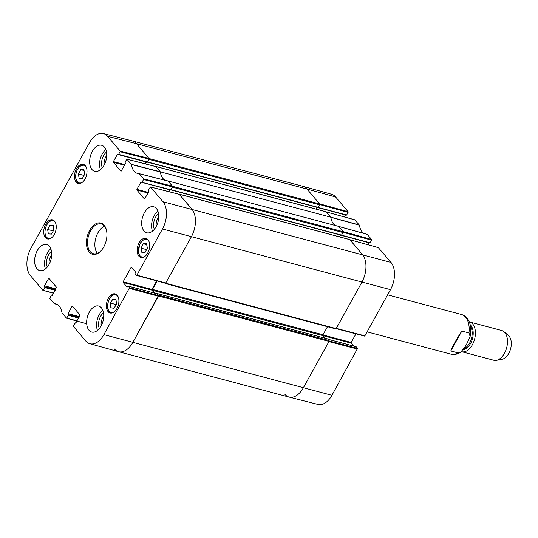 <?xml version="1.0" encoding="UTF-8"?>
<svg xmlns="http://www.w3.org/2000/svg" width="538" height="538" viewBox="0 0 538 538"><rect width="100%" height="100%" fill="white"/><g stroke="black" fill="none" stroke-linecap="round" stroke-linejoin="round"><path stroke-width="0.81" d="M335.584 328.792A0.639 0.383 -75.1 0 0 336.156 328.59L361.892 282.161A20.525 12.327 -75.1 0 0 362.404 254.508L349.821 239.632A0.639 0.383 -75.1 0 0 349.532 239.558M178.925 194.225A0.639 0.383 104.9 0 1 179.295 194.258L191.884 209.134A20.525 12.327 104.9 0 1 191.367 236.787L165.63 283.217A0.639 0.383 104.9 0 1 165.058 283.418L164.756 283.062M327.487 326.694L323.008 334.777A0.639 0.383 -75.1 0 0 322.988 335.638L325.187 338.241M327.561 338.9L329.074 340.534L158.549 295.16A0.639 0.383 104.9 0 1 158.535 296.021L132.799 342.45A20.525 12.327 104.9 0 1 118.568 351.704A20.525 12.327 104.9 0 1 114.386 348.947M118.568 351.704L289.094 397.084A20.525 12.327 -75.1 0 0 303.324 387.824L329.054 341.401A0.639 0.383 -75.1 0 0 329.074 340.534M148.965 159.113L147.365 161.992L118.616 154.345L120.061 151.729L148.965 159.113L148.979 158.421L136.504 143.68L307.023 189.053A20.525 12.327 -75.1 0 0 302.84 186.296L132.314 140.916A20.525 12.327 104.9 0 1 136.504 143.68L149.087 158.555A0.639 0.383 104.9 0 1 149.073 159.416L319.599 204.796A0.639 0.383 -75.1 0 0 319.612 203.929L307.023 189.053L319.498 203.794L348.099 211.716L335.625 196.975A20.202 12.132 -75.1 0 0 331.583 194.279L302.914 186.316A20.525 12.327 104.9 0 1 307.023 189.053L335.625 196.975M319.599 204.796L317.911 207.527L147.479 162.146M317.01 207.291L316.021 209.074M121.104 171.205L125.361 163.727L125.105 162.012L126.907 159.167L131.393 164.52L160.337 171.952A16.678 10.014 104.9 0 0 165.052 180.237A16.678 10.014 104.9 0 1 160.317 171.824L330.843 217.197L326.324 211.864A0.639 0.383 -75.1 0 0 326.035 211.79M330.843 217.197A16.678 10.014 -75.1 0 0 335.396 225.509A16.678 10.014 -75.1 0 1 330.857 217.325L359.418 225.2L354.811 219.854M343.109 231.696L338.59 226.364L168.071 180.983L172.584 186.323A0.639 0.383 104.9 0 1 172.57 187.184L343.089 232.564A0.639 0.383 -75.1 0 0 343.109 231.696L172.584 186.323M343.089 232.564L341.401 235.301L170.976 189.914M340.507 235.059L339.518 236.841M158.549 295.16L156.854 293.708M154.944 293.19L152.469 290.264A0.639 0.383 104.9 0 1 152.483 289.397L157.136 280.997M168.885 191.656L169.9 189.833M170.795 189.86L172.57 187.184M168.071 180.983A16.678 10.014 104.9 0 1 168.004 180.983L139.12 173.653L143.572 178.811L143.559 179.504L172.456 186.881L172.469 186.188L167.977 180.983M155.428 166.45A0.639 0.383 104.9 0 1 155.805 166.484L160.317 171.824M145.388 163.888L146.403 162.066M147.298 162.093L149.073 159.416M450.797 350.971C452.761 345.907 456.439 339.276 461.833 331.065L468.968 332.961L470.131 336.432L466.796 343.809L464.644 347.514L460.757 352.047L457.932 352.874L450.797 350.971L461.833 331.065M461.328 351.61A15.394 9.24 -75.1 0 0 461.691 351.717L493.763 360.252A15.394 9.24 -75.1 0 0 496.359 360.339L502.035 359.29A12.831 7.7 -75.1 0 0 510.616 348.806A12.831 7.7 -75.1 0 0 508.376 335.443L503.971 331.717A15.394 9.24 -75.1 0 0 501.685 330.5L469.613 321.966A15.394 9.24 -75.1 0 0 469.264 321.885M496.359 360.339A15.394 9.24 -75.1 0 0 506.655 347.756A15.394 9.24 -75.1 0 0 503.971 331.717M461.691 351.717A15.394 9.24 -75.1 0 0 474.583 339.216A15.394 9.24 -75.1 0 0 469.613 321.966M364.018 233.452A17.001 10.209 104.9 0 1 359.418 225.2M343.19 232.315L371.583 240.177L371.597 239.484L367.192 234.339L338.503 226.364M371.583 240.177L370.137 242.793L341.617 235.2M341.153 235.362L370.137 242.793M368.927 242.793L367.878 244.696M336.136 328.624L364.885 335.86L390.501 289.646A20.202 12.132 -75.1 0 0 391.005 262.43L378.308 247.621M355.954 333.849L351.186 342.457L322.935 334.939M152.469 290.264L351.173 343.15L351.186 342.457M351.173 343.15L353.641 346.069M328.019 339.29L355.961 346.728M356.19 346.788L357.562 348.402L329.182 340.978M357.548 349.095L328.94 341.61L303.324 387.824A20.525 12.327 104.9 0 1 289.175 397.105L318.005 404.441A20.202 12.132 -75.1 0 0 331.933 395.309L357.562 348.402M319.693 204.548L348.086 212.409L348.099 211.716M348.086 212.409L346.64 215.018L318.126 207.433M317.662 207.594L346.64 215.018M345.436 215.025L344.381 216.928M326.337 211.925L330.776 217.123L359.337 224.998M317.286 207.365L346.284 215.254M289.175 397.105A20.525 12.327 104.9 0 1 284.905 394.32M349.828 239.699L362.404 254.508A20.525 12.327 104.9 0 1 361.892 282.161L336.277 328.375L364.885 335.86M340.783 235.133L369.781 243.021M367.192 234.339L338.55 226.37L342.995 231.569L371.597 239.484M77.183 320.789L66.47 318.153L61.991 312.8A17.001 10.209 -75.1 0 0 55.871 303.896A17.001 10.209 -75.1 0 0 54.264 303.667L49.812 298.516L51.271 295.207L52.455 295.241M66.833 317.918L68.279 315.308L78.689 318.079M79.025 317.474L68.292 314.616L68.279 315.308M68.292 314.616L79.147 317.252M79.483 316.647L68.023 313.593L68.01 314.286M68.023 313.593L72.045 306.337L72.818 306.546M75.737 323.21L80.001 315.033L72.509 306.176L72.045 306.337M75.508 323.15L75.226 322.813L75.952 323.008M129.537 287.729L128.165 286.108L156.921 293.761L158.428 295.544L129.537 287.729L103.908 334.629A20.202 12.132 104.9 0 1 89.826 343.721A20.202 12.132 104.9 0 1 85.784 341.025L73.309 326.284L75.226 322.813M127.183 287.03L128.165 286.108M126.948 286.969L123.148 282.47L151.898 290.123L151.911 289.431L123.162 281.777L123.148 282.47M123.162 281.777L131.084 267.48L131.857 267.682M144.601 198.979L148.851 191.494L148.602 189.779L150.398 186.942L162.98 201.75A20.202 12.132 104.9 0 1 162.476 228.973L136.86 275.18L136.396 275.348L135.031 273.728L135.354 271.811L131.548 267.312L131.084 267.48M144.372 198.912L136.874 190.055L148.011 193.021M148.347 192.416L136.887 189.363L136.874 190.055M136.887 189.363L140.909 182.106L141.696 182.315M172.456 186.881L170.862 189.766L140.909 182.106M142.113 182.113L143.559 179.504M131.393 164.52A17.001 10.209 -75.1 0 0 137.641 173.458A17.001 10.209 -75.1 0 0 139.12 173.653M120.875 171.145L113.377 162.288L124.513 165.247M124.85 164.641L113.39 161.595L113.377 162.288M113.39 161.595L117.412 154.339L118.199 154.547M118.616 154.345L117.412 154.339M53.692 293.022L42.872 290.312L30.397 275.57A20.202 12.132 104.9 0 1 30.908 248.354L89.476 142.691A20.202 12.132 104.9 0 1 103.404 133.558A20.202 12.132 104.9 0 1 107.6 136.296L120.075 151.043L120.061 151.729M43.336 290.15L44.782 287.541L55.192 290.312M55.528 289.706L44.795 286.848L44.782 287.541M44.795 286.848L55.649 289.484M55.986 288.879L44.526 285.826L44.52 286.519M44.526 285.826L48.555 278.57L49.321 278.778M52.24 295.436L56.51 287.265L49.012 278.408L48.555 278.57M85.051 178.979A9.879 5.931 104.9 0 1 78.205 183.431A9.879 5.931 104.9 0 1 75.017 172.362A9.879 5.931 104.9 0 1 83.289 164.339A9.879 5.931 104.9 0 1 85.051 178.979M147.708 253.028A9.879 5.931 104.9 0 1 140.862 257.48A9.879 5.931 104.9 0 1 137.667 246.411A9.879 5.931 104.9 0 1 145.939 238.388A9.879 5.931 104.9 0 1 147.708 253.028M116.941 308.53A9.879 5.931 104.9 0 1 110.095 312.981A9.879 5.931 104.9 0 1 106.907 301.912A9.879 5.931 104.9 0 1 115.179 293.889A9.879 5.931 104.9 0 1 116.941 308.53M54.291 234.474A9.879 5.931 104.9 0 1 47.445 238.933A9.879 5.931 104.9 0 1 44.25 227.863A9.879 5.931 104.9 0 1 52.522 219.84A9.879 5.931 104.9 0 1 54.291 234.474M104.063 165.233A13.47 8.09 104.9 0 1 94.722 171.306A13.47 8.09 104.9 0 1 90.371 156.208A13.47 8.09 104.9 0 1 101.655 145.273A13.47 8.09 104.9 0 1 104.063 165.233M156.087 226.72A13.47 8.09 104.9 0 1 146.746 232.793A13.47 8.09 104.9 0 1 142.395 217.695A13.47 8.09 104.9 0 1 153.68 206.76A13.47 8.09 104.9 0 1 156.087 226.72M101.07 325.974A13.47 8.09 104.9 0 1 91.729 332.054A13.47 8.09 104.9 0 1 87.378 316.956A13.47 8.09 104.9 0 1 98.656 306.014A13.47 8.09 104.9 0 1 101.07 325.974M49.045 264.488A13.47 8.09 104.9 0 1 39.704 270.56A13.47 8.09 104.9 0 1 35.353 255.463A13.47 8.09 104.9 0 1 46.631 244.528A13.47 8.09 104.9 0 1 49.045 264.488M89.644 230.331A16.167 9.704 -75.1 0 0 88.192 250.58A16.167 9.704 -75.1 0 0 100.989 250.856A16.167 9.704 -75.1 0 0 106.477 230.217A16.167 9.704 -75.1 0 0 89.644 230.331M104.19 164.998A8.527 5.118 104.9 0 1 105.771 156.901A8.527 5.118 104.9 0 1 106.732 155.448M49.166 264.259A8.527 5.118 104.9 0 1 50.754 256.155A8.527 5.118 104.9 0 1 51.709 254.703M101.191 325.746A8.527 5.118 104.9 0 1 102.778 317.649A8.527 5.118 104.9 0 1 103.733 316.189M156.215 226.491A8.527 5.118 104.9 0 1 157.795 218.388A8.527 5.118 104.9 0 1 158.757 216.935M53.168 225.294L53.908 229.773L51.52 234.077L48.359 233.902L47.62 229.423L50.007 225.119L53.168 225.294M50.007 225.119L53.282 225.987M53.827 229.302L53.054 231.313M47.62 229.423L52.973 230.842M147.378 248.099L145.072 252.497L141.891 252.551L141.003 248.159L143.303 243.768L146.491 243.707L147.378 248.099M143.303 243.768L146.686 244.662M147.311 247.762L146.423 249.921M141.003 248.159L146.356 249.585M84.695 174.225L82.314 178.529L79.153 178.414L78.38 173.935L80.761 169.625L83.915 169.746L84.695 174.225M80.761 169.625L84.049 170.499M84.614 173.761L83.814 175.818M78.38 173.935L83.733 175.361M116.403 303.419L115.811 305.335M112.953 299.014L116.006 299.592L116.49 304.273L113.915 308.321L110.855 307.743L110.371 303.062L112.953 299.014L116.033 299.834M110.371 303.062L115.724 304.481M107.6 136.296L136.504 143.68A20.525 12.327 -75.1 0 0 132.234 140.895L103.404 133.558M118.387 154.567L147.365 161.992M146.161 161.999L145.146 163.828M160.337 171.952L155.677 166.558M141.877 182.335L170.862 189.766M169.658 189.766L168.643 191.595M136.625 275.409L165.751 283.001L191.367 236.787A20.525 12.327 -75.1 0 0 191.884 209.134L179.174 194.326M156.659 280.87L151.911 289.431M151.898 290.123L154.366 293.035M89.826 343.721L118.494 351.684A20.525 12.327 -75.1 0 0 132.799 342.45L158.428 295.544M106.511 152.079A10.323 6.2 -75.1 0 0 103.599 155.603A10.323 6.2 -75.1 0 0 102.328 167.809M105.825 149.544A13.47 8.09 -75.1 0 0 100.465 169.672M51.493 251.34A10.323 6.2 -75.1 0 0 48.581 254.864A10.323 6.2 -75.1 0 0 47.304 267.07M50.807 248.798A13.47 8.09 -75.1 0 0 45.448 268.926M103.518 312.827A10.323 6.2 -75.1 0 0 100.606 316.351A10.323 6.2 -75.1 0 0 99.328 328.557M102.832 310.291A13.47 8.09 -75.1 0 0 97.472 330.419M158.535 213.573A10.323 6.2 -75.1 0 0 155.623 217.096A10.323 6.2 -75.1 0 0 154.352 229.296M157.849 211.03A13.47 8.09 -75.1 0 0 152.489 231.158M101.184 250.634A15.394 9.24 104.9 0 1 93.33 253.694A15.394 9.24 104.9 0 1 90.572 230.883A15.394 9.24 104.9 0 1 101.245 223.942A15.394 9.24 104.9 0 1 106.544 230.499M104.567 226.229A15.394 9.24 -75.1 0 0 97.909 232.84A15.394 9.24 -75.1 0 0 97.344 253.358M336.156 328.59L165.63 283.217M162.476 228.973L390.501 289.646M158.535 296.021L329.054 341.401M103.908 334.629L331.933 395.309M327.729 338.947L157.21 293.573M323.008 334.777L152.483 289.397M341.67 235.126L171.145 189.746M155.805 166.484L326.324 211.864M319.612 203.929L149.087 158.555M318.173 207.359L147.654 161.978M179.295 194.258L349.821 239.632M162.98 201.75L391.005 262.43M468.968 332.961A20.525 12.327 -75.1 0 0 461.456 314.488L387.622 294.837M460.757 352.047C458.208 354.118 454.926 354.824 450.898 354.159A20.525 12.327 -75.1 0 0 457.932 352.874M463.191 349.619A13.342 8.009 -75.1 0 0 472.391 338.974A13.342 8.009 -75.1 0 0 470.192 324.791M463.938 348.597A12.831 7.7 -75.1 0 0 471.322 339.001A12.831 7.7 -75.1 0 0 470.521 326.499M338.658 226.437L367.299 234.407M326.438 211.999L355.04 219.914M316.929 207.426L317.474 207.574M340.426 235.2L340.971 235.341M349.929 239.766L378.53 247.688M51.466 237.877A9.106 5.467 104.9 0 1 49.106 238.502A9.106 5.467 104.9 0 1 46.086 226.411A9.106 5.467 104.9 0 1 55.495 222.752M53.645 220.405L53.753 220.432A9.623 5.777 -75.1 0 0 53.645 220.405C46.349 217.789 41.07 237.641 48.696 239A9.623 5.777 -75.1 0 0 48.81 239.027M144.883 256.431A9.106 5.467 104.9 0 1 138.622 252.665A9.106 5.467 104.9 0 1 141.709 241.347A9.106 5.467 104.9 0 1 148.912 241.306M142.113 257.554A9.623 5.777 -75.1 0 0 142.227 257.581L142.113 257.554C140.29 257.003 139.086 255.442 138.522 252.873L139.517 244.649L142.449 240.392L147.17 238.986A9.623 5.777 -75.1 0 0 147.062 238.953M82.233 182.382A9.106 5.467 104.9 0 1 75.919 178.347A9.106 5.467 104.9 0 1 79.147 167.197A9.106 5.467 104.9 0 1 86.255 167.257M84.412 164.904L84.52 164.931A9.623 5.777 -75.1 0 0 84.412 164.904L79.792 166.343L77.358 169.551C75.871 172.523 75.36 175.523 75.811 178.542C76.342 181.272 77.559 182.92 79.463 183.498A9.623 5.777 -75.1 0 0 79.577 183.532M114.123 311.926A9.106 5.467 104.9 0 1 107.882 308.261A9.106 5.467 104.9 0 1 110.909 296.882A9.106 5.467 104.9 0 1 118.145 296.808M116.302 294.454L116.41 294.481A9.623 5.777 -75.1 0 0 116.302 294.454C109.006 291.838 103.72 311.697 111.353 313.049A9.623 5.777 -75.1 0 0 111.467 313.076L111.353 313.049M57.371 304.535L54.264 303.667M160.25 171.75L131.312 164.319M127.015 159.241L155.912 166.619M139.275 173.727L168.132 181.064M172.469 186.188L143.572 178.811M43.101 290.379L53.551 293.271M66.598 318.146L77.048 321.038M129.523 288.415L158.414 296.236M165.751 283.001L136.86 275.18M150.506 187.009L179.41 194.386M148.979 158.421L120.075 151.043M165.186 283.506L335.712 328.879M327.655 338.893L157.13 293.519M326.196 211.777L155.67 166.403M349.687 239.544L179.167 194.171M170.882 189.921L341.401 235.301M317.911 207.527L147.385 162.153M450.898 354.159L367.104 331.859M470.131 336.432C471.833 327.44 469.687 321.724 467.939 319.364C466.439 316.983 464.281 315.355 461.456 314.488M354.939 219.847L326.391 211.945M378.429 247.614L349.888 239.713M336.115 328.657L364.529 336.095M327.978 339.236L356.089 346.714M57.391 304.548L54.217 303.661M168.024 180.99L139.167 173.66M52.482 295.207L51.628 294.979M86.692 323.755L66.47 318.153M75.972 322.975L75.125 322.746M156.814 293.687L128.064 286.041M136.504 275.416L165.395 283.23M179.302 194.319L150.398 186.935M170.506 189.995L141.756 182.342M147.008 162.227L118.259 154.574M155.805 166.551L126.907 159.167"/></g></svg>
